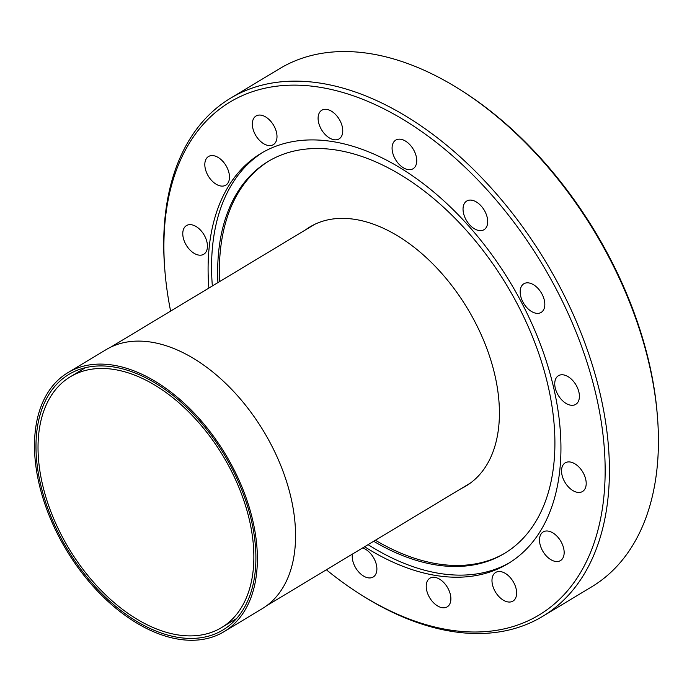 <?xml version="1.0" encoding="UTF-8"?>
<svg xmlns="http://www.w3.org/2000/svg" width="692" height="692" viewBox="0 0 692 692"><rect width="100%" height="100%" fill="white"/><g stroke="black" fill="none" stroke-linecap="round" stroke-linejoin="round"><path stroke-width="1.04" d="M170.613 311.097A299.42 183.821 58.9 0 1 164.921 271.065L164.748 268.946A302.447 185.681 58.9 0 1 230.523 98.212L279.611 68.664A302.447 185.681 58.9 0 1 295.423 60.732A302.447 185.681 58.9 0 1 461.279 90.41A302.447 185.681 58.9 0 1 657.4 416.134A302.447 185.681 58.9 0 1 591.625 586.868L542.545 616.425A302.447 185.681 58.9 0 1 526.724 624.348A302.447 185.681 58.9 0 1 360.878 594.679L359.087 593.537A299.42 183.821 58.9 0 1 326.365 569.776M496.553 571.999A16.738 10.276 58.9 0 1 513.507 582.162A16.738 10.276 58.9 0 1 512.936 601.114A16.738 10.276 58.9 0 1 512.063 601.547A16.738 10.276 58.9 0 1 495.1 591.383A16.738 10.276 58.9 0 1 495.671 572.44A16.738 10.276 58.9 0 1 496.553 571.999M430.787 577.759A16.738 10.276 58.9 0 1 447.75 587.923A16.738 10.276 58.9 0 1 447.179 606.875A16.738 10.276 58.9 0 1 446.305 607.308A16.738 10.276 58.9 0 1 429.343 597.144A16.738 10.276 58.9 0 1 429.914 578.201A16.738 10.276 58.9 0 1 430.787 577.759M362.643 547.926A16.738 10.276 58.9 0 1 375.574 561.999A16.738 10.276 58.9 0 1 373.187 577.016A16.738 10.276 58.9 0 1 372.313 577.448A16.738 10.276 58.9 0 1 358.3 571.514A16.738 10.276 58.9 0 1 352.418 554.084M187.35 225.142A16.738 10.276 58.9 0 1 204.313 235.306A16.738 10.276 58.9 0 1 203.742 254.258A16.738 10.276 58.9 0 1 202.868 254.699A16.738 10.276 58.9 0 1 185.906 244.535A16.738 10.276 58.9 0 1 186.477 225.583A16.738 10.276 58.9 0 1 187.35 225.142M209.391 156.063A16.738 10.276 58.9 0 1 226.353 166.227A16.738 10.276 58.9 0 1 225.782 185.171A16.738 10.276 58.9 0 1 224.909 185.612A16.738 10.276 58.9 0 1 207.946 175.448A16.738 10.276 58.9 0 1 208.517 156.496A16.738 10.276 58.9 0 1 209.391 156.063M256.914 115.555A16.738 10.276 58.9 0 1 273.868 125.719A16.738 10.276 58.9 0 1 273.297 144.671A16.738 10.276 58.9 0 1 272.423 145.104A16.738 10.276 58.9 0 1 255.469 134.94A16.738 10.276 58.9 0 1 256.031 115.996A16.738 10.276 58.9 0 1 256.914 115.555M322.671 109.794A16.738 10.276 58.9 0 1 339.634 119.958A16.738 10.276 58.9 0 1 339.063 138.902A16.738 10.276 58.9 0 1 338.18 139.343A16.738 10.276 58.9 0 1 321.226 129.179A16.738 10.276 58.9 0 1 321.797 110.227A16.738 10.276 58.9 0 1 322.671 109.794M396.663 139.654A16.738 10.276 58.9 0 1 413.617 149.818A16.738 10.276 58.9 0 1 413.046 168.761A16.738 10.276 58.9 0 1 412.173 169.203A16.738 10.276 58.9 0 1 395.21 159.039A16.738 10.276 58.9 0 1 395.781 140.087A16.738 10.276 58.9 0 1 396.663 139.654M467.61 200.585A16.738 10.276 58.9 0 1 484.573 210.749A16.738 10.276 58.9 0 1 484.002 229.701A16.738 10.276 58.9 0 1 483.128 230.142A16.738 10.276 58.9 0 1 466.166 219.978A16.738 10.276 58.9 0 1 466.737 201.026A16.738 10.276 58.9 0 1 467.61 200.585M524.735 283.322A16.738 10.276 58.9 0 1 541.689 293.486A16.738 10.276 58.9 0 1 541.127 312.438A16.738 10.276 58.9 0 1 540.244 312.87A16.738 10.276 58.9 0 1 523.29 302.707A16.738 10.276 58.9 0 1 523.861 283.763A16.738 10.276 58.9 0 1 524.735 283.322M559.318 375.263A16.738 10.276 58.9 0 1 576.28 385.427A16.738 10.276 58.9 0 1 575.709 404.37A16.738 10.276 58.9 0 1 574.836 404.811A16.738 10.276 58.9 0 1 557.873 394.648A16.738 10.276 58.9 0 1 558.444 375.695A16.738 10.276 58.9 0 1 559.318 375.263M566.108 462.403A16.738 10.276 58.9 0 1 583.071 472.567A16.738 10.276 58.9 0 1 582.5 491.519A16.738 10.276 58.9 0 1 581.626 491.96A16.738 10.276 58.9 0 1 564.663 481.796A16.738 10.276 58.9 0 1 565.234 462.844A16.738 10.276 58.9 0 1 566.108 462.403M544.068 531.491A16.738 10.276 58.9 0 1 561.03 541.654A16.738 10.276 58.9 0 1 560.459 560.606A16.738 10.276 58.9 0 1 559.586 561.039A16.738 10.276 58.9 0 1 542.623 550.875A16.738 10.276 58.9 0 1 543.194 531.932A16.738 10.276 58.9 0 1 544.068 531.491M230.523 98.212A302.447 185.681 58.9 0 1 246.335 90.289A302.447 185.681 58.9 0 1 552.839 273.971A302.447 185.681 58.9 0 1 542.545 616.425M164.921 271.065A299.42 183.821 58.9 0 1 245.695 94.19A299.42 183.821 58.9 0 1 555.927 288.529A299.42 183.821 58.9 0 1 523.282 622.912A299.42 183.821 58.9 0 1 359.087 593.537M364.615 546.741A239.441 146.998 -121.1 0 0 495.472 569.948A239.441 146.998 -121.1 0 0 507.997 563.677A239.441 146.998 -121.1 0 0 516.146 292.569A239.441 146.998 -121.1 0 0 273.504 147.154A239.441 146.998 -121.1 0 0 260.979 153.425A239.441 146.998 -121.1 0 0 208.872 288.071M368.092 544.647A239.441 146.998 -121.1 0 0 498.949 567.855A239.441 146.998 -121.1 0 0 509.719 562.613M217.928 282.613A228.853 140.502 58.9 0 1 268.211 161.426A228.853 140.502 58.9 0 1 280.182 155.432A228.853 140.502 58.9 0 1 512.097 294.42A228.853 140.502 58.9 0 1 504.304 553.539A228.853 140.502 58.9 0 1 492.341 559.534A228.853 140.502 58.9 0 1 373.68 541.282M262.726 152.404A239.441 146.998 -121.1 0 0 212.349 285.978M505.16 553.02A228.853 140.502 58.9 0 1 494.045 558.513A228.853 140.502 58.9 0 1 375.384 540.262M305.501 229.882A151.219 92.84 58.9 0 1 309.955 226.907A151.219 92.84 58.9 0 1 317.87 222.945A151.219 92.84 58.9 0 1 471.122 314.782A151.219 92.84 58.9 0 1 465.967 486.009A151.219 92.84 58.9 0 1 461.253 488.561M469.513 483.691A151.219 92.84 58.9 0 1 468.493 484.192M216.034 635.697A151.219 92.84 58.9 0 1 62.782 543.86A151.219 92.84 58.9 0 1 67.937 372.633A151.219 92.84 58.9 0 1 75.843 368.672A151.219 92.84 58.9 0 1 229.095 460.509A151.219 92.84 58.9 0 1 223.948 631.735A151.219 92.84 58.9 0 1 216.034 635.697M223.948 631.735L262.121 608.744A151.219 92.84 -121.1 0 0 267.276 437.517A151.219 92.84 -121.1 0 0 114.024 345.68A151.219 92.84 -121.1 0 0 106.118 349.642L67.937 372.633M215.1 633.915A149.204 91.604 -121.1 0 0 222.902 630.005A149.204 91.604 -121.1 0 0 227.988 461.062A149.204 91.604 -121.1 0 0 76.777 370.445A149.204 91.604 -121.1 0 0 68.975 374.355A149.204 91.604 -121.1 0 0 63.898 543.307A149.204 91.604 -121.1 0 0 215.1 633.915M213.819 631.467A146.436 89.899 58.9 0 1 65.42 542.537A146.436 89.899 58.9 0 1 70.402 376.733A146.436 89.899 58.9 0 1 78.066 372.893A146.436 89.899 58.9 0 1 226.466 461.823A146.436 89.899 58.9 0 1 221.475 627.635A146.436 89.899 58.9 0 1 213.819 631.467M312.749 225.523A151.219 92.84 58.9 0 1 313.666 224.857M219.632 281.583A228.853 140.502 58.9 0 1 269.067 160.925M657.4 416.134L657.227 414.024A299.42 183.821 -121.1 0 0 463.06 91.552L461.279 90.41M70.402 376.733L85.462 367.668M314.678 224.355L110.832 347.099M470.43 483.033L266.584 605.768M221.475 627.635L236.534 618.57"/></g></svg>
